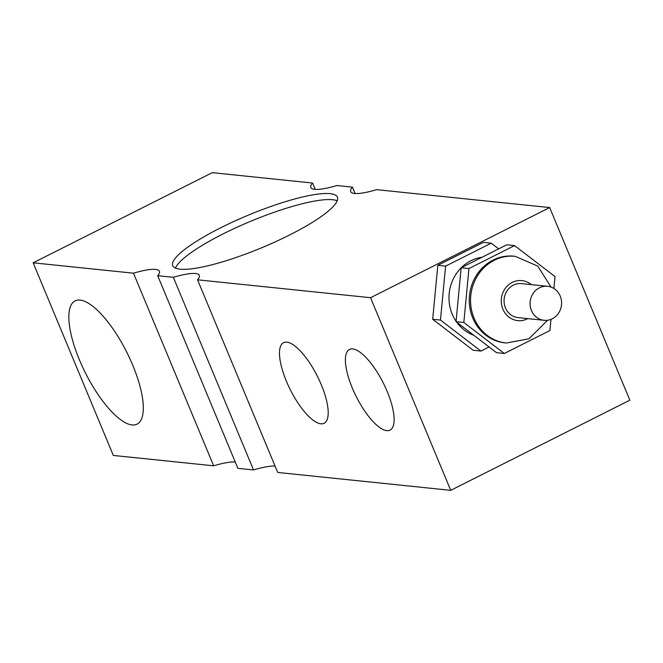<?xml version="1.0" encoding="UTF-8"?>
<svg xmlns="http://www.w3.org/2000/svg" width="663" height="663" viewBox="0 0 663 663"><rect width="100%" height="100%" fill="white"/><g stroke="black" fill="none" stroke-linecap="round" stroke-linejoin="round"><path stroke-width="0.99" d="M539.4 287.833A17.097 15.746 95.9 0 0 530.267 306.215A17.097 15.746 95.9 0 0 544.083 320.304A17.097 15.746 95.9 0 0 561.511 304.922A17.097 15.746 95.9 0 0 547.605 286.3A17.097 15.746 95.9 0 0 539.4 287.833M544.083 320.304L518.052 317.61A17.097 15.746 -84.1 0 1 504.236 303.521A17.097 15.746 -84.1 0 1 513.369 285.14A17.097 15.746 -84.1 0 1 521.574 283.607L547.605 286.3M506.25 343.011L504.949 342.879A43.576 40.136 -84.1 0 1 469.735 306.961A43.576 40.136 -84.1 0 1 493.015 260.103A43.576 40.136 -84.1 0 1 513.916 256.191L515.209 256.324A43.576 40.136 95.9 0 0 494.316 260.236A43.576 40.136 95.9 0 0 471.028 307.102A43.576 40.136 95.9 0 0 506.25 343.011L528.925 338.793L547.613 320.237M553.903 288.48L555.03 276.587L514.554 245.592L506.764 244.788L461.166 267.736L456.045 321.679L496.521 352.675L504.311 353.478L549.909 330.53L550.97 319.359M456.045 321.679L463.827 322.483L504.311 353.478M461.166 267.736L468.956 268.54L463.827 322.483M514.554 245.592L468.956 268.54M461.299 267.67A40.228 37.053 -84.1 0 1 470.921 260.716A40.228 37.053 -84.1 0 1 482.001 257.252M473.772 335.254A40.228 37.053 -84.1 0 1 456.691 322.177M456.078 321.306A40.228 37.053 -84.1 0 1 461.158 267.802M498.642 248.874L491.2 243.18L483.41 242.368L437.812 265.324L432.682 319.268L473.167 350.263L480.948 351.067L489.079 346.973M432.682 319.268L440.472 320.072L480.948 351.067M437.812 265.324L445.594 266.128L440.472 320.072M491.2 243.18L445.594 266.128M79.378 359.76A68.96 23.122 63.3 0 1 75.076 300.919A68.96 23.122 63.3 0 1 126.732 352.128A68.96 23.122 63.3 0 1 137.084 424.129A68.96 23.122 63.3 0 1 79.378 359.76M235.224 461.97A46.924 9.274 -22.6 0 0 213.668 465.816L133.478 273.189A46.924 9.274 157.4 0 1 159.452 271.233A46.924 9.274 157.4 0 1 157.686 275.692L173.341 277.308A46.924 9.274 157.4 0 1 199.306 275.352A46.924 9.274 157.4 0 1 197.541 279.811L370.542 297.704L549.668 207.56L376.667 189.668A46.924 9.274 157.4 0 1 350.694 191.624A46.924 9.274 157.4 0 1 352.459 187.165L336.812 185.541A46.924 9.274 157.4 0 1 310.839 187.505A46.924 9.274 157.4 0 1 312.604 183.038L212.276 172.662L33.15 262.813L133.478 273.189M213.668 465.816L113.332 455.44L33.15 262.813M549.668 207.56L629.85 400.187L450.724 490.338L277.722 472.446L197.541 279.811M275.079 466.089A46.924 9.274 -22.6 0 0 253.523 469.943L237.868 468.318L157.686 275.692M355.103 193.513L352.459 187.165M286.375 381.167A45.125 15.133 63.3 0 1 283.557 342.672A45.125 15.133 63.3 0 1 317.353 376.178A45.125 15.133 63.3 0 1 324.124 423.284A45.125 15.133 63.3 0 1 286.375 381.167M352.293 387.988A45.125 15.133 63.3 0 1 349.476 349.484A45.125 15.133 63.3 0 1 383.28 382.99A45.125 15.133 63.3 0 1 390.051 430.105A45.125 15.133 63.3 0 1 352.293 387.988M450.724 490.338L370.542 297.704M253.523 469.943L173.341 277.308M315.248 189.394L312.604 183.038M220.555 227.857A89.165 17.628 157.4 0 1 337.392 197.16A89.165 17.628 157.4 0 1 261.844 247.697A89.165 17.628 157.4 0 1 172.761 265.689A89.165 17.628 157.4 0 1 220.555 227.857M175.463 268.125A89.165 17.628 157.4 0 1 223.083 233.923A89.165 17.628 157.4 0 1 337.21 200.798M527.765 318.621A20.114 18.523 -84.1 0 1 502.968 309.331A20.114 18.523 -84.1 0 1 512.234 282.405A20.114 18.523 -84.1 0 1 531.278 284.609M551.036 287.079L537.792 266.128L515.209 256.324"/></g></svg>
